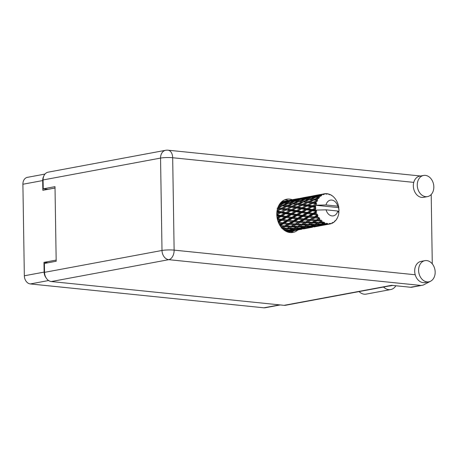<?xml version="1.0" encoding="UTF-8"?>
<svg xmlns="http://www.w3.org/2000/svg" width="458" height="458" viewBox="0 0 458 458"><rect width="100%" height="100%" fill="white"/><g stroke="black" fill="none" stroke-linecap="round" stroke-linejoin="round"><path stroke-width="0.69" d="M43.67 176.359A7.626 5.799 79.5 0 0 42.686 180.566L42.84 190.305L55.029 188.038M280.256 304.942L265.159 307.753A7.626 5.799 -100.5 0 1 263.882 307.805L30.325 283.937A7.626 5.799 -100.5 0 1 24.337 275.79L22.9 184.248A7.626 5.799 -100.5 0 1 27.371 177.355L44.976 174.074M56.162 260.098L43.974 262.365L44.128 272.104A7.626 5.799 79.5 0 0 46.058 277.788M43.974 262.365L48.038 262.783M292.261 199.734A16.912 12.858 79.5 0 0 289.542 199.093A16.912 12.858 79.5 0 0 286.708 199.201A16.912 12.858 79.5 0 0 276.901 216.342A16.912 12.858 79.5 0 0 290.069 232.567A16.293 12.389 79.5 0 0 288.952 232.08M427.056 281.893A10.763 8.181 79.5 0 0 428.86 281.819A10.763 8.181 79.5 0 0 435.1 270.913A10.763 8.181 79.5 0 0 426.719 260.591A10.763 8.181 79.5 0 0 424.921 260.659A10.763 8.181 79.5 0 0 418.675 271.571A10.763 8.181 79.5 0 0 427.056 281.893M424.921 260.659L420.994 261.392A10.763 8.181 79.5 0 0 415.223 274.766A10.763 8.181 79.5 0 0 423.129 282.626A10.763 8.181 79.5 0 0 424.932 282.552L428.86 281.819M425.717 196.682A10.763 8.181 79.5 0 0 427.52 196.608A10.763 8.181 79.5 0 0 433.76 185.702A10.763 8.181 79.5 0 0 425.385 175.38A10.763 8.181 79.5 0 0 423.581 175.454A10.763 8.181 79.5 0 0 417.335 186.36A10.763 8.181 79.5 0 0 425.717 196.682M423.581 175.454L419.654 176.181A10.763 8.181 79.5 0 0 413.769 182.376A10.763 8.181 79.5 0 0 421.789 197.415A10.763 8.181 79.5 0 0 423.593 197.341L427.52 196.608M284.784 199.774A16.912 12.858 -100.5 0 1 285.615 199.82A16.912 12.858 -100.5 0 1 288.345 200.472M392.672 285.431L389.976 285.929A7.689 5.845 -100.5 0 1 389.042 286.004M290.069 232.567A16.912 12.858 79.5 0 0 292.897 232.452A16.912 12.858 79.5 0 0 297.883 229.962M431.196 194.536L432.283 263.865M410.523 287.252L423.135 285.116L411.965 287.195A8.61 6.544 -100.5 0 1 410.523 287.252L391.596 285.323L284.097 305.331L51.296 281.544A8.61 6.544 -100.5 0 1 44.541 272.344L162.006 250.474L160.558 158.084L43.086 179.954L43.229 188.839L47.958 189.326L55.029 188.009M43.229 188.839L55.006 186.646L56.179 261.266L44.397 263.459L44.541 272.344M392.329 285.397L285.54 305.274A8.61 6.544 -100.5 0 1 284.097 305.331M43.086 179.954A8.61 6.544 -100.5 0 1 48.136 172.168L165.607 150.298A8.61 6.544 79.5 0 0 160.558 158.084A8.61 1.219 -0.9 0 1 172.677 157.741L174.132 250.131L415.223 274.766M293.956 230.695A16.912 12.858 -100.5 0 1 290.899 232.618M423.135 285.116L430.606 281.218M395.861 285.758A11.685 8.885 -100.5 0 1 390.703 289.559L366.205 294.116A11.685 8.885 -100.5 0 1 359.066 291.586M390.703 289.559A11.685 8.885 -100.5 0 1 383.564 287.029M293.24 231.279L288.231 232.212M338.525 212.46L338.931 212.134A15.372 11.69 79.5 0 0 338.96 211.819L338.519 211.138L339.012 210.634A15.372 11.69 79.5 0 0 339.012 210.079A15.372 11.69 79.5 0 0 338.994 209.518L338.485 208.917L338.903 208.321A15.372 11.69 79.5 0 0 338.868 208.001L338.451 207.589L315.465 205.241A15.372 11.69 79.5 0 0 315.379 206.318L313.873 206.048L315.47 205.218A15.372 11.69 79.5 0 0 315.465 205.241L325.999 204.961L337.706 206.157A7.992 6.08 79.5 0 0 331.769 200.083A7.992 6.08 79.5 0 0 325.999 204.961M281.945 201.835L281.624 201.783M276.867 215.97L279.088 216.353L277.05 217.527M277.519 219.766L279.884 220.121L277.972 221.271M281.349 219.239L277.422 218.626L280.806 216.645L284.658 217.281L281.349 219.239L281.956 219.64L278.178 221.844M280.806 216.645L281.195 216.021L277.182 218.283M285.889 213.749L289.605 214.396L286.187 216.382L282.368 215.741L286.342 213.199L281.195 216.021L279.088 216.353M281.71 220.384L285.803 220.933L282.729 222.788L278.567 222.285L281.71 220.384L281.956 219.64L283.164 219.514L286.433 217.561L290.401 218.163L287.223 220.08L283.164 219.514M286.433 217.561L286.754 216.869L281.956 219.64L279.884 220.121M291.328 214.688L295.181 215.317L291.878 217.281L287.939 216.668L291.328 214.688L291.717 214.058L286.754 216.869L284.658 217.281M287.687 221.174L291.883 221.655L288.924 223.418L284.647 223L287.687 221.174L287.859 220.378L283.382 222.989L282.729 222.788M293.252 220.83L289.09 220.327L292.233 218.426L296.326 218.976L293.252 220.83L293.904 221.025L289.576 223.51L288.924 223.418M284.647 223L283.382 222.989L279.718 225.096M292.233 218.426L292.485 217.676L287.859 220.378L289.09 220.327M287.223 220.08L287.859 220.378L285.803 220.933M296.95 215.604L300.929 216.205L297.74 218.123L293.692 217.55L296.95 215.604L297.276 214.911L292.485 217.676L290.401 218.163M323.634 222.909A15.372 11.69 79.5 0 0 323.869 223.029L321.562 224.014L316.953 224.231L319.61 223L323.634 222.909L323.846 222.096L320.823 222.411L321.968 221.838L322.077 220.853L318.762 222.411L314.245 222.336L317.01 220.825L320.938 220.974L321.298 220.143L318.287 220.109L319.489 219.428L319.781 218.403L318.808 218.529L316.283 219.989L311.927 219.668L314.858 217.934L318.636 218.283L319.14 217.481L316.209 217.121L317.497 216.353L317.972 215.352L316.993 215.289L314.297 216.909L310.135 216.405L313.278 214.51L316.867 214.997L317.514 214.275L314.732 213.634L316.764 211.888L315.814 211.642L312.917 213.365L308.984 212.747L312.373 210.766L315.751 211.327L316.518 210.72L313.936 209.867L315.419 209.02A15.372 11.69 79.5 0 0 315.545 210.113A15.372 11.69 79.5 0 0 315.545 210.136M324.774 223.43A15.372 11.69 79.5 0 0 325.627 223.727L323.657 223.876L324.774 223.43L324.722 222.548L323.869 223.029M326.554 223.956A15.372 11.69 79.5 0 0 326.8 224.002L319.879 225.244L322.478 224.328L326.554 223.956L326.634 223.206L325.627 223.727M327.728 224.111A15.372 11.69 79.5 0 0 328.592 224.128L326.623 224.42L327.728 224.111L327.55 223.372L326.8 224.002M329.514 224.059A15.372 11.69 79.5 0 0 329.754 224.025L322.833 225.307L329.514 224.059L329.479 223.418L328.592 224.128M329.525 224.002L330.653 223.836L330.373 223.286L329.754 224.025M330.653 223.836A15.372 11.69 79.5 0 0 331.472 223.573L332.205 222.708L332.325 223.206A15.372 11.69 79.5 0 0 332.542 223.098L333.023 222.29L333.355 222.617A15.372 11.69 79.5 0 0 334.077 222.096L334.638 221.122L334.809 221.454A15.372 11.69 79.5 0 0 334.998 221.271L335.33 220.441L335.668 220.538A15.372 11.69 79.5 0 0 336.252 219.783L336.819 218.913A15.372 11.69 79.5 0 0 336.962 218.672L337.454 217.722A15.372 11.69 79.5 0 0 337.855 216.783L338.222 215.735A15.372 11.69 79.5 0 0 338.307 215.455L338.594 214.35A15.372 11.69 79.5 0 0 338.788 213.291L338.811 212.38L337.781 211.024A7.992 6.08 79.5 0 1 332.016 215.907A7.992 6.08 79.5 0 1 326.079 209.827L315.545 210.113M315.751 211.327A15.372 11.69 79.5 0 0 315.814 211.642M316.112 212.81A15.372 11.69 79.5 0 0 316.444 213.88M316.867 214.997A15.372 11.69 79.5 0 0 316.993 215.289M317.497 216.353A15.372 11.69 79.5 0 0 318.018 217.31M319.489 219.428A15.372 11.69 79.5 0 0 320.171 220.206M321.968 221.838A15.372 11.69 79.5 0 0 322.758 222.393M293.813 221.849L298.118 222.239L295.244 223.91L290.876 223.59L293.813 221.849L293.904 221.025L295.17 221.042L298.204 219.216L302.406 219.691L299.44 221.46L295.17 221.042M291.317 223.624L289.576 223.51L281.281 228.032M298.204 219.216L298.376 218.42L293.904 221.025L291.883 221.655M302.761 216.468L306.843 217.018L303.78 218.867L299.606 218.369L302.761 216.468L303.007 215.718L298.376 218.42L296.326 218.976M300.087 222.393L304.478 222.68L301.685 224.231L297.248 224.025L300.087 222.393L300.093 221.552L295.244 223.91M305.767 221.947L301.398 221.632L304.341 219.892L308.635 220.281L305.767 221.947L306.419 221.935L301.685 224.231M301.874 221.666L300.093 221.552L298.118 222.239M297.248 224.025L295.897 223.893L283.851 229.922M304.341 219.892L304.427 219.067L300.093 221.552L277.33 218.987M299.44 221.46L302.589 221.724M308.726 217.252L312.929 217.733L309.963 219.502L305.692 219.079L308.726 217.252L308.898 216.462L304.427 219.067L302.406 219.691M306.494 222.783L310.959 222.949L308.24 224.368L303.723 224.294L306.494 222.783L306.419 221.935L307.765 222.067L310.61 220.435L315.007 220.722L312.207 222.273L307.765 222.067M303.723 224.294L302.326 224.111L293.83 228.216L289.256 228.284L291.964 226.91L296.492 226.939L295.301 227.517M310.61 220.435L310.616 219.594L304.478 222.68M314.858 217.934L314.949 217.109L308.635 220.281M313.003 222.994L317.543 223.023L314.869 224.3L310.301 224.368L313.003 222.994L312.848 222.153L308.24 224.368M310.301 224.368L308.852 224.145L304.347 226.258L299.784 226.326L302.48 224.952L307.015 224.981L305.841 225.554M317.01 220.825L316.936 219.977L312.848 222.153L314.245 222.336M312.207 222.273L310.959 222.949M319.781 218.403L315.007 220.722M319.61 223L319.375 222.187L316.369 223.59M316.953 224.231L315.447 223.973L315.757 224.758L320.377 224.489L317.772 225.456L313.14 225.834L315.757 224.758M322.077 220.853L319.375 222.187L320.823 222.411M318.762 222.411L317.543 223.023M280.668 215.449L276.993 214.802L280.628 212.821L284.223 213.457L280.668 215.449L281.195 216.021L282.368 215.741M276.884 212.163L279.025 212.541L276.792 213.731M280.628 212.821L276.792 214.636M280.725 211.648L277.302 211.058L281.195 209.157L284.538 209.712L280.725 211.648L281.138 212.357L279.025 212.541M291.151 210.863L294.746 211.499L291.191 213.491L287.51 212.844L291.66 210.399L286.342 213.199L284.223 213.457M286.187 216.382L286.754 216.869L287.939 216.668M296.406 211.791L300.133 212.432L296.704 214.424L292.897 213.783L296.858 211.241L291.717 214.058L289.605 214.396M291.878 217.281L292.485 217.676L293.692 217.55M301.851 212.724L305.698 213.359L302.4 215.323L298.461 214.71L301.851 212.724L302.246 212.1L297.276 214.911L295.181 215.317M297.74 218.123L299.606 218.369M307.473 213.646L311.451 214.247L308.263 216.165L304.209 215.592L307.473 213.646L307.799 212.953L303.007 215.718L300.929 216.205M303.78 218.867L305.692 219.079M313.278 214.51L313.524 213.76L308.898 216.462L306.843 217.018M312.396 219.708L298.376 218.42L276.821 215.317M309.963 219.502L313.112 219.766M317.972 215.352L314.949 217.109L312.929 217.733M316.283 219.989L318.287 220.109M285.866 212.552L282.311 211.928L286.084 209.976L289.548 210.583L285.866 212.552L286.342 213.199L287.51 212.844M277.559 208.59L279.706 208.922L277.187 210.113M277.01 211.132L281.315 209.1M281.75 208.9L279.706 208.917M276.998 211.19L277.302 211.058M286.084 209.976L282.311 211.928M286.296 208.842L282.992 208.31L287.011 206.478L290.223 206.959L286.296 208.842L286.639 209.604L284.538 209.712M296.601 208.018L300.07 208.619L296.389 210.594L292.834 209.97L297.162 207.646L291.66 210.399L289.548 210.583M291.191 213.491L291.717 214.058L292.897 213.783M301.673 208.905L305.263 209.541L301.719 211.527L298.032 210.886L302.188 208.436L296.858 211.241L294.746 211.499M296.704 214.424L297.276 214.911L298.461 214.71M306.929 209.833L310.656 210.474L307.226 212.46L303.419 211.825L307.381 209.283L302.246 212.1L300.133 212.432M302.4 215.323L303.007 215.718L304.209 215.592M312.373 210.766L312.762 210.142L307.799 212.953L305.698 213.359M308.263 216.165L310.135 216.405M316.764 211.888L313.524 213.76L311.451 214.247M314.297 216.909L316.209 217.121M291.248 209.69L287.819 209.1L291.717 207.199L295.061 207.749L291.248 209.69L291.66 210.399L292.834 209.97M281.515 208.081L278.338 207.623L282.466 205.882L285.574 206.277L281.515 208.081L281.79 208.882L282.992 208.31M278.802 205.493L281.08 205.722L278.138 206.924M282.466 205.882L281.08 205.722M277.771 207.926L278.338 207.623M287.011 206.478L285.574 206.277M291.717 207.199L287.819 209.1M292.261 206.947L290.223 206.959M302.795 204.984L302.24 205.236L305.578 205.791L301.776 207.732L298.341 207.142L302.24 205.236L297.162 207.646L295.061 207.749M296.389 210.594L296.858 211.241L298.032 210.886M307.123 206.06L310.593 206.661L306.912 208.636L303.356 208.006L307.684 205.688L302.188 208.436L300.07 208.619M301.719 211.527L302.246 212.1L303.419 211.825M312.196 206.947L315.35 207.503A15.372 11.69 79.5 0 0 315.356 207.817L312.236 209.569L308.555 208.928L312.705 206.478L307.381 209.283L305.263 209.541M307.226 212.46L307.799 212.953L308.984 212.747M315.419 209.02L315.848 208.436L312.762 210.142L310.656 210.474M312.917 213.365L313.524 213.76L314.732 213.634M296.813 206.884L293.515 206.346L297.528 204.52L300.751 205.001L296.813 206.884L297.162 207.646L298.341 207.142M292.038 206.123L288.855 205.665L292.988 203.919L296.097 204.314L292.038 206.123L292.313 206.924L293.515 206.346M287.441 205.476L284.366 205.11L288.609 203.472L291.603 203.764L287.441 205.476L287.635 206.306L288.855 205.665M282.992 204.972L280.033 204.715L284.361 203.197L287.269 203.369L282.992 204.972L283.113 205.814L284.366 205.11M280.25 203.112L283.067 203.152L279.46 204.365M284.16 203.266L283.067 203.152M301.776 207.732L302.188 208.436L287.635 206.306L278.739 205.47L280.033 204.715M288.609 203.472L287.269 203.369M289.227 202.665L286.353 202.539L290.778 201.154L293.589 201.194L289.227 202.665L289.296 203.518L294.889 201.239L297.792 201.411L293.521 203.009L290.549 202.757M292.988 203.919L291.603 203.764M297.528 204.52L296.097 204.314M302.87 204.949L302.269 205.224M302.566 204.165L299.377 203.707L303.511 201.961L306.614 202.356L302.566 204.165L302.841 204.966L300.751 205.001M306.912 208.636L307.381 209.283L302.188 208.436L303.356 208.006M312.728 203.295L307.684 205.688L305.578 205.791M312.236 209.569L312.762 210.142L307.381 209.283L308.555 208.928M315.47 205.218L312.705 206.478L310.593 206.661M316.518 210.72L312.762 210.142L313.936 209.867M315.848 208.436L315.356 207.817M297.958 203.518L294.889 203.152L299.126 201.514L302.125 201.806L297.958 203.518L298.152 204.348L299.377 203.707M285.065 202.51L282.277 202.516L286.765 201.28L289.513 201.171L285.065 202.51L285.019 203.346L286.353 202.539M281.452 201.949L285.54 201.36L280.846 202.562M281.029 202.556L280.897 203.363L282.277 202.516M286.113 201.451L285.54 201.36M290.355 201.28L289.513 201.171M294.683 201.308L293.589 201.194M293.521 203.009L293.635 203.856L294.889 203.152M299.126 201.514L297.792 201.411M299.744 200.707L296.876 200.581L301.295 199.196L304.112 199.23L299.744 200.707L299.807 201.56L305.412 199.282L308.308 199.453L304.043 201.051L301.072 200.799M303.511 201.961L302.125 201.806M307.335 204.926L304.038 204.388L308.051 202.556L311.274 203.043L307.335 204.926L307.684 205.688L312.762 203.278L315.694 203.764A15.372 11.69 79.5 0 0 315.636 204.068L312.293 205.774L308.869 205.178M312.293 205.774L312.705 206.478L302.841 204.966L304.038 204.388M308.051 202.556L306.614 202.356M312.762 203.278L313.095 203.123M313.335 203.014L311.274 203.043M315.35 207.503L315.825 206.987L315.379 206.318M315.825 206.987L312.705 206.478L313.873 206.048M316.421 204.6L315.636 204.068M308.48 201.56L305.412 201.194L309.648 199.556L312.648 199.848L308.48 201.56L308.675 202.39L314.033 200.003L317.732 200.255L317.228 199.379L315.928 199.236L318.837 198.36L318.31 197.679L314.56 199.093L311.595 198.841L315.928 197.324L319.449 197.564L319.134 196.705L317.915 196.659L320.921 196.127L320.537 195.451L316.633 196.631L313.845 196.642L318.333 195.4L321.682 195.577L321.545 194.793L320.388 194.873L322.323 194.398L323.417 194.696L323.182 194.06L316.501 195.291L323.417 193.992L324.281 194.421L324.367 193.757A15.372 11.69 79.5 0 0 324.304 193.768L323.108 194.032M295.587 200.552L292.799 200.558L297.294 199.322L300.036 199.213L295.587 200.552L295.542 201.383L296.876 200.581M291.551 200.593L288.826 200.753L296.057 199.402L291.551 200.593L291.42 201.406L292.799 200.558M287.601 200.856L284.939 201.165L292.17 199.82L287.601 200.856L287.389 201.629M288.305 200.478L281.722 201.697M315.694 203.764L316.633 203.484L315.951 202.654L314.554 202.43L317.308 201.245L316.644 200.615L313.083 202.207L309.9 201.743M337.706 206.157L338.737 207.508L338.451 207.589M324.367 193.757A15.372 11.69 79.5 0 1 325.157 193.648L326.176 194.146L326.079 193.608A15.372 11.69 79.5 0 1 326.325 193.614L327.086 194.169L327.252 193.688A15.372 11.69 79.5 0 1 328.117 193.849L329.021 194.518L329.039 194.106A15.372 11.69 79.5 0 1 329.285 194.192L329.926 194.833L330.189 194.564A15.372 11.69 79.5 0 1 331.025 194.999L331.89 195.537A15.372 11.69 79.5 0 1 332.113 195.698L332.943 196.339A15.372 11.69 79.5 0 1 333.687 197.014L334.437 197.804A15.372 11.69 79.5 0 1 334.632 198.028L335.33 198.904A15.372 11.69 79.5 0 1 335.937 199.78L336.538 200.77A15.372 11.69 79.5 0 1 336.687 201.039L337.208 202.093A15.372 11.69 79.5 0 1 337.643 203.112L338.044 204.239A15.372 11.69 79.5 0 1 338.141 204.543L338.456 205.705A15.372 11.69 79.5 0 1 338.691 206.81L338.737 207.508M322.323 194.398A15.372 11.69 79.5 0 0 321.545 194.793M319.793 196.064A15.372 11.69 79.5 0 0 319.134 196.705M317.726 198.532A15.372 11.69 79.5 0 0 317.228 199.379M316.255 201.646A15.372 11.69 79.5 0 0 315.951 202.654M284.481 201.451L284.939 201.165M292.467 199.871L292.17 199.82M288.082 201.217L288.826 200.753M296.635 199.493L296.057 199.402M300.877 199.322L300.036 199.213M305.211 199.35L304.112 199.23M304.043 201.051L304.158 201.898L305.412 201.194M309.648 199.556L308.308 199.453M310.272 198.749L307.398 198.623L311.818 197.238L314.635 197.272L310.272 198.749L310.301 199.596L311.595 198.841M314.033 200.003L312.648 199.848M313.375 202.997L314.554 202.43M313.083 202.207L313.358 203.009L299.778 201.554M306.116 198.589L303.316 198.6L307.816 197.358L310.553 197.255L306.116 198.589L306.064 199.425L307.398 198.623M302.068 198.635L299.349 198.789L306.585 197.444L302.068 198.635L301.936 199.448L303.316 198.6M298.124 198.898L295.456 199.207L302.692 197.862L298.124 198.898L297.912 199.671M298.828 198.52L291.546 199.911M294.259 199.385L293.973 200.106M294.998 199.493L295.456 199.207M302.99 197.913L302.692 197.862M298.61 199.253L299.349 198.789M307.163 197.535L306.585 197.444M311.394 197.364L310.553 197.255M315.728 197.387L314.635 197.272M314.56 199.093L314.68 199.94L315.928 199.236M312.591 196.677L309.871 196.831L317.108 195.486L312.591 196.677L312.459 197.484L313.845 196.642M308.646 196.94L305.978 197.249L313.209 195.904L308.646 196.94L308.44 197.707M309.35 196.562L302.068 197.953M304.776 197.427L304.49 198.148M305.52 197.535L305.978 197.249M313.507 195.955L313.209 195.904M309.133 197.295L309.871 196.831M317.686 195.572L317.108 195.486M316.633 196.631L316.587 197.467L317.915 196.659M319.873 194.598L312.591 195.99M316.043 195.577L316.501 195.291M319.169 194.982L318.957 195.749M319.65 195.337L320.388 194.873M326.079 193.608L325.306 193.717M327.252 193.688L326.148 194.049M329.039 194.106L328.523 194.146M330.189 194.564L329.817 194.73M331.89 195.537L331.546 195.543M288.065 231.748L291.305 231.181M326.079 209.827L337.781 211.024M336.533 219.027L336.819 218.913M298.587 229.79L301.822 229.223M292.948 230.884L298.507 229.836L292.948 230.884M286.674 231.645L291.775 230.906L287.195 231.863M287.137 231.502L286.691 230.826M292.158 230.683L291.775 230.906M290.945 231.124L291.271 231.187M293.876 230.597L293.372 229.99M335.302 220.516L335.668 220.538M334.369 221.598L334.809 221.454M309.11 227.826L312.345 227.26M303.465 228.92L309.03 227.878L303.465 228.92M299.692 229.584L295.055 230.294L297.66 229.544L302.291 228.948L299.692 229.584M292.948 230.58L288.317 231.124L290.91 230.208L295.553 229.773L292.948 230.58M284.79 230.603L288.809 230.363L286.055 231.347M289.674 229.91L288.809 230.363M287.321 230.929L288.317 231.124M290.91 230.208L290.532 229.469L292.095 229.756L294.717 228.674L299.332 228.405L296.732 229.372L292.095 229.756M296.177 229.424L295.553 229.773M294.357 230.162L295.055 230.294M297.66 229.544L297.213 228.863M302.675 228.719L302.291 228.948M301.461 229.166L301.788 229.229M304.398 228.639L303.9 228.032M332.817 222.634L333.355 222.617M331.644 223.378L332.325 223.206M319.627 225.868L322.867 225.302M313.988 226.962L319.547 225.92L313.988 226.962M310.209 227.626L305.583 228.336L308.177 227.586L312.82 226.991L310.209 227.626M303.477 228.622L298.834 229.166L301.433 228.25L306.07 227.815L303.477 228.622M289.994 229.887L285.391 230.111L288.042 228.88L292.628 228.765L289.994 229.887M282.666 228.886L285.969 228.897L284.796 229.475M288.042 228.88L287.807 228.061L285.969 228.897M283.886 229.853L285.391 230.111M293.727 228.221L292.628 228.765M294.717 228.674L294.408 227.895L295.908 228.153L298.564 226.922L303.15 226.802L300.517 227.929L295.908 228.153M300.196 227.947L299.332 228.405M297.843 228.971L298.834 229.166M301.433 228.25L301.055 227.511L302.618 227.792L305.234 226.716L309.854 226.447L307.249 227.414L302.618 227.792M306.694 227.466L306.07 227.815M304.879 228.199L305.583 228.336M308.177 227.586L307.73 226.905M313.203 226.762L312.82 226.991M311.984 227.208L312.31 227.265M314.927 226.681L314.423 226.075M320.732 225.668L316.106 226.378L318.699 225.628L323.342 225.027L320.732 225.668M313.999 226.658L309.356 227.202L311.961 226.286L316.593 225.857L313.999 226.658M287.189 228.284L282.683 228.21L285.443 226.704L289.92 226.865L287.189 228.284L289.256 228.284M280.571 226.424L283.433 226.601L281.527 227.666M285.443 226.704L285.368 225.857L283.433 226.601M281.916 228.107L282.683 228.21M291.964 226.91L291.809 226.069L289.92 226.865M298.564 226.922L298.33 226.103L296.492 226.939M304.244 226.263L303.15 226.802M305.234 226.716L304.925 225.937L306.431 226.195L309.087 224.958L313.667 224.844L311.045 225.971L306.431 226.195M310.719 225.989L309.854 226.447M308.36 227.013L309.356 227.202M311.961 226.286L311.577 225.554L313.14 225.834M317.217 225.508L316.593 225.857M315.402 226.241L316.106 226.378M318.699 225.628L318.253 224.947M323.726 224.804L323.342 225.027M322.506 225.244L322.833 225.307M325.443 224.723L324.94 224.117M297.717 226.326L293.2 226.252L295.971 224.741L300.442 224.907L297.717 226.326L299.784 226.326M291.168 226.189L286.719 225.989L289.571 224.357L293.956 224.638L291.168 226.189L293.2 226.252M284.716 225.868L280.359 225.548L283.29 223.807L287.595 224.202L284.716 225.868L286.719 225.989M280.817 225.582L279.975 225.519M278.79 223.327L281.361 223.613L279.506 224.723M281.361 223.613L283.382 222.989L283.29 223.807M287.595 224.202L289.576 223.51L289.571 224.357M293.956 224.638L295.897 223.893L295.971 224.741M300.442 224.907L302.326 224.111L302.48 224.952M307.015 224.981L308.852 224.145L309.087 224.958M313.667 224.844L314.766 224.3M320.377 224.489L321.241 224.031M318.888 225.055L319.879 225.244M323.657 223.876L322.1 223.596L322.478 224.328M325.919 224.283L326.623 224.42M292.044 223.681L278.418 222.462M281.527 225.639L279.987 225.536M317.732 200.255L310.301 199.596M316.633 203.484L313.387 202.991M302.841 204.966L289.261 203.512M317.514 214.275L277.113 208.264M319.14 217.481L303.007 215.718L276.935 211.688M42.686 180.566L22.9 184.248M24.337 275.79L44.128 272.104M48.594 280.536L30.325 283.937M263.882 307.805L279.609 304.873M413.769 182.376L172.677 157.741A8.61 5.456 95.8 0 0 168.057 150.195A8.61 8.61 0 0 0 165.607 150.298M420.496 285.397L168.767 259.675L51.296 281.544M168.767 259.675A8.61 5.456 -84.2 0 0 174.132 250.131A8.61 1.219 -0.9 0 0 162.006 250.474A8.61 6.544 79.5 0 0 168.767 259.675M420.61 176.004L168.057 150.195M282.054 201.635L286.668 200.776M292.582 199.677L297.185 198.818M303.104 197.713L307.707 196.86M313.621 195.755L318.23 194.902"/></g></svg>
